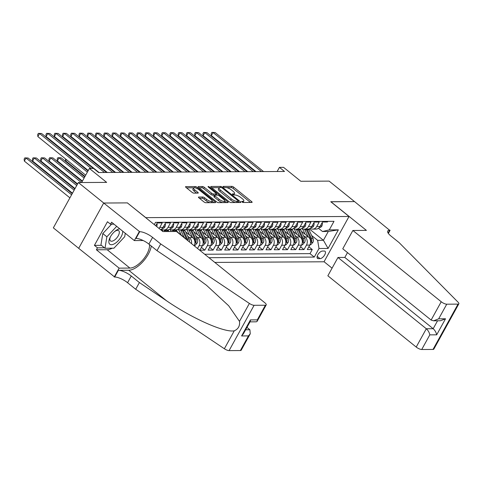 <?xml version="1.0" encoding="UTF-8"?>
<svg xmlns="http://www.w3.org/2000/svg" width="483" height="483" viewBox="0 0 483 483"><rect width="100%" height="100%" fill="white"/><g stroke="black" fill="none" stroke-linecap="round" stroke-linejoin="round"><path stroke-width="0.72" d="M241.971 201.93A1.014 0.32 28.9 0 0 243.233 202.492L251.854 202.437A1.449 0.453 28.9 0 0 252.12 202.335A1.449 0.453 28.9 0 0 251.667 201.628L233.724 187.156A1.449 0.453 28.9 0 0 231.918 186.36L223.297 186.408A1.014 0.32 28.9 0 0 223.11 186.48A1.014 0.32 28.9 0 0 223.43 186.975A1.014 0.32 28.9 0 0 224.698 187.531L225.809 187.525A4.631 1.455 28.9 0 1 231.592 190.085L233.09 191.292A4.631 1.455 28.9 0 1 234.545 193.544A4.631 1.455 28.9 0 1 233.687 193.876L232.571 193.888A1.014 0.32 28.9 0 0 232.383 193.961A1.014 0.32 28.9 0 0 232.697 194.45A1.014 0.32 28.9 0 0 233.965 195.011L235.082 195.005A4.631 1.455 28.9 0 1 240.866 197.565L242.363 198.767A4.631 1.455 28.9 0 1 243.818 201.019A4.631 1.455 28.9 0 1 242.955 201.357L241.838 201.363A1.014 0.32 28.9 0 0 241.651 201.435A1.014 0.32 28.9 0 0 241.971 201.93M198.718 197.034A1.449 0.453 28.9 0 0 198.447 197.142A1.449 0.453 28.9 0 0 198.905 197.843L203.935 201.906A1.449 0.453 28.9 0 0 205.746 202.703L215.315 202.649A1.449 0.453 28.9 0 0 215.587 202.546A1.449 0.453 28.9 0 0 215.128 201.84L197.185 187.368A1.449 0.453 28.9 0 0 195.38 186.565L185.81 186.619A1.449 0.453 28.9 0 0 185.538 186.728A1.449 0.453 28.9 0 0 185.997 187.428L192.077 192.337A1.449 0.453 28.9 0 0 193.882 193.134L197.982 193.109A1.449 0.453 28.9 0 0 198.247 193.007A1.449 0.453 28.9 0 0 197.795 192.3L194.776 189.873A3.87 1.214 28.9 0 1 193.562 187.99A3.87 1.214 28.9 0 1 199.117 189.843L210.926 199.376A3.87 1.214 28.9 0 1 212.146 201.254A3.87 1.214 28.9 0 1 206.591 199.401L204.623 197.813A1.449 0.453 28.9 0 0 202.812 197.01L198.718 197.034L198.501 197.426M127.458 202.963L145.775 217.64L349.034 216.475L330.758 201.725L354.516 201.592L329.128 181.113L300.824 181.276L283.563 167.347L279.434 167.372L284.511 171.465L98.598 172.534L93.521 168.434L89.391 168.458L81.621 182.532M127.494 202.89L103.742 203.029L78.355 182.55L106.652 182.387L89.391 168.458M229.159 201.761A1.449 0.453 28.9 0 0 230.971 202.558L240.54 202.504A1.449 0.453 28.9 0 0 240.806 202.401A1.449 0.453 28.9 0 0 240.353 201.695L222.409 187.223A1.449 0.453 28.9 0 0 220.604 186.42L211.035 186.48A1.449 0.453 28.9 0 0 210.763 186.583A1.449 0.453 28.9 0 0 211.216 187.283L229.159 201.761M227.928 202.576L218.358 202.631A1.449 0.453 28.9 0 1 216.547 201.834L198.604 187.356A1.449 0.453 28.9 0 1 198.151 186.655A1.449 0.453 28.9 0 1 198.422 186.547L202.516 186.529A1.449 0.453 28.9 0 1 204.327 187.326L211.602 193.194A1.449 0.453 28.9 0 0 213.408 193.997L216.124 193.979A1.449 0.453 28.9 0 0 216.396 193.876A1.449 0.453 28.9 0 0 215.937 193.17L208.366 187.06A1.014 0.32 28.9 0 1 208.046 186.565A1.014 0.32 28.9 0 1 209.501 187.054L227.741 201.767A1.449 0.453 28.9 0 1 228.193 202.474A1.449 0.453 28.9 0 1 227.928 202.576M78.699 248.322L53.341 227.861L78.355 182.55M195.995 236.187L197.698 237.558A5.893 4.878 89.7 0 1 199.056 245.732L202.359 245.714L199.89 250.182L204.852 250.152L201.429 247.399M204.261 236.139L205.957 237.509A5.893 4.878 89.7 0 1 207.316 245.684L210.624 245.666L208.155 250.134L213.112 250.109L209.694 247.35M212.52 236.09L214.223 237.461A5.893 4.878 89.7 0 1 215.581 245.636L218.884 245.618L216.42 250.085L221.377 250.061L217.954 247.302M220.785 236.042L222.488 237.413A5.893 4.878 89.7 0 1 223.84 245.587L227.149 245.569L224.68 250.043L229.636 250.013L226.219 247.254M229.051 235.994L230.747 237.364A5.893 4.878 89.7 0 1 232.106 245.539L235.408 245.521L232.945 249.995L237.902 249.965L234.478 247.205M237.31 235.946L239.013 237.316A5.893 4.878 89.7 0 1 240.371 245.497L243.674 245.479L241.204 249.946L246.161 249.916L242.744 247.157M245.575 235.903L247.272 237.274A5.893 4.878 89.7 0 1 248.63 245.449L251.939 245.43L249.47 249.898L254.426 249.868L251.009 247.115M253.835 235.855L255.537 237.225A5.893 4.878 89.7 0 1 256.896 245.4L260.198 245.382L257.729 249.85L262.686 249.826L259.268 247.067M262.1 235.807L263.796 237.177A5.893 4.878 89.7 0 1 265.155 245.352L268.463 245.334L265.994 249.802L270.951 249.777L267.534 247.018M270.359 235.758L272.062 237.129A5.893 4.878 89.7 0 1 273.42 245.304L276.723 245.286L274.253 249.759L279.216 249.729L275.793 246.97M278.625 235.71L280.321 237.081A5.893 4.878 89.7 0 1 281.68 245.255L284.988 245.237L282.519 249.711L287.476 249.681L284.058 246.922M286.884 235.662L288.586 237.032A5.893 4.878 89.7 0 1 289.945 245.213L293.247 245.189L290.784 249.663L295.741 249.633L292.318 246.873M295.149 235.613L296.852 236.99A5.893 4.878 89.7 0 1 298.204 245.165L301.513 245.147L299.043 249.614L304 249.584L306.47 245.116A5.893 4.878 -90.3 0 0 305.111 236.942L303.415 235.571M300.583 246.825L304 249.584M327.824 221.359L327.474 221.981L322.517 222.011L320.054 226.479A5.893 4.878 -90.3 0 1 316.021 229.099L312.718 229.117A5.893 4.878 -90.3 0 0 316.745 226.503L319.215 222.029L314.258 222.059L311.789 226.527A5.893 4.878 -90.3 0 1 307.762 229.147L304.453 229.165A5.893 4.878 89.7 0 1 301.972 228.362M304.453 229.165A5.893 4.878 89.7 0 0 308.486 226.545L310.949 222.077L305.993 222.108L303.523 226.575A5.893 4.878 -90.3 0 1 299.496 229.196L296.194 229.214A5.893 4.878 89.7 0 1 293.706 228.411M296.194 229.214A5.893 4.878 89.7 0 0 300.221 226.593L302.69 222.126L297.733 222.156L295.264 226.624A5.893 4.878 -90.3 0 1 291.237 229.238L287.928 229.262A5.893 4.878 89.7 0 1 285.447 228.459M287.928 229.262A5.893 4.878 89.7 0 0 291.955 226.642L294.425 222.174L289.468 222.198L286.999 226.672A5.893 4.878 -90.3 0 1 282.972 229.286L279.669 229.304A5.893 4.878 89.7 0 1 277.182 228.501M279.669 229.304A5.893 4.878 89.7 0 0 283.696 226.69L286.165 222.222L281.203 222.246L278.739 226.72A5.893 4.878 -90.3 0 1 274.712 229.334L271.404 229.353A5.893 4.878 89.7 0 1 268.922 228.55M271.404 229.353A5.893 4.878 89.7 0 0 275.431 226.738L277.9 222.265L272.943 222.295L270.474 226.762A5.893 4.878 -90.3 0 1 266.447 229.383L263.144 229.401A5.893 4.878 89.7 0 1 260.657 228.598M263.144 229.401A5.893 4.878 89.7 0 0 267.171 226.787L269.635 222.313L264.678 222.343L262.215 226.811A5.893 4.878 -90.3 0 1 258.182 229.431L254.879 229.449A5.893 4.878 89.7 0 1 252.398 228.646M254.879 229.449A5.893 4.878 89.7 0 0 258.906 226.829L261.375 222.361L256.419 222.391L253.949 226.859A5.893 4.878 -90.3 0 1 249.922 229.479L246.614 229.497A5.893 4.878 89.7 0 1 244.132 228.694M246.614 229.497A5.893 4.878 89.7 0 0 250.647 226.877L253.11 222.409L248.153 222.44L245.684 226.907A5.893 4.878 -90.3 0 1 241.657 229.522L238.354 229.546A5.893 4.878 89.7 0 1 235.873 228.743M238.354 229.546A5.893 4.878 89.7 0 0 242.381 226.925L244.851 222.458L239.894 222.482L237.425 226.956A5.893 4.878 -90.3 0 1 233.398 229.57L230.089 229.588A5.893 4.878 89.7 0 1 227.608 228.785M230.089 229.588A5.893 4.878 89.7 0 0 234.116 226.974L236.585 222.506L231.629 222.53L229.159 227.004A5.893 4.878 -90.3 0 1 225.132 229.618L221.83 229.636A5.893 4.878 89.7 0 1 219.342 228.833M221.83 229.636A5.893 4.878 89.7 0 0 225.857 227.022L228.326 222.548L223.369 222.578L220.9 227.052A5.893 4.878 -90.3 0 1 216.873 229.666L213.564 229.685A5.893 4.878 89.7 0 1 211.083 228.882M213.564 229.685A5.893 4.878 89.7 0 0 217.591 227.07L220.061 222.597L215.104 222.627L212.635 227.095A5.893 4.878 -90.3 0 1 208.608 229.715L205.305 229.733A5.893 4.878 89.7 0 1 202.818 228.93M205.305 229.733A5.893 4.878 89.7 0 0 209.332 227.119L211.802 222.645L206.839 222.675L204.375 227.143A5.893 4.878 -90.3 0 1 200.342 229.763L197.04 229.781A5.893 4.878 89.7 0 1 194.558 228.978M197.04 229.781A5.893 4.878 89.7 0 0 201.067 227.161L203.536 222.693L198.579 222.723L196.11 227.191A5.893 4.878 -90.3 0 1 192.083 229.805L188.775 229.83A5.893 4.878 89.7 0 1 186.293 229.027M188.775 229.83A5.893 4.878 89.7 0 0 192.808 227.209L195.271 222.741L190.314 222.766L187.851 227.239A5.893 4.878 -90.3 0 1 183.818 229.854L180.515 229.872A5.893 4.878 89.7 0 1 178.034 229.069M180.515 229.872A5.893 4.878 89.7 0 0 184.542 227.258L187.012 222.79L182.055 222.814L179.585 227.288A5.893 4.878 -90.3 0 1 175.558 229.902L172.25 229.92A5.893 4.878 89.7 0 1 169.768 229.117M172.25 229.92A5.893 4.878 89.7 0 0 176.283 227.306L178.746 222.832L173.789 222.862L171.32 227.336A5.893 4.878 -90.3 0 1 167.293 229.95L163.991 229.968A5.893 4.878 89.7 0 1 161.503 229.165M163.991 229.968A5.893 4.878 89.7 0 0 168.018 227.354L170.487 222.88L165.53 222.911L163.061 227.378A5.893 4.878 -90.3 0 1 160.579 229.685M159.028 228.429A5.893 4.878 89.7 0 0 159.752 227.402L162.222 222.929L157.265 222.959L155.719 225.76M185.563 238.825A5.893 4.878 -90.3 0 0 184.476 237.63L177.43 231.949M194.118 245.726A5.893 4.878 -90.3 0 0 192.741 237.582L185.695 231.9M191.522 243.631A5.893 4.878 89.7 0 0 189.433 237.606L187.736 236.229M202.359 245.714A5.893 4.878 -90.3 0 0 201 237.539L193.961 231.852M210.624 245.666A5.893 4.878 -90.3 0 0 209.266 237.491L202.22 231.81M218.884 245.618A5.893 4.878 -90.3 0 0 217.525 237.443L210.485 231.762M227.149 245.569A5.893 4.878 -90.3 0 0 225.79 237.394L218.745 231.713M235.408 245.521A5.893 4.878 -90.3 0 0 234.056 237.346L227.01 231.665M243.674 245.479A5.893 4.878 -90.3 0 0 242.315 237.298L235.269 231.617M251.939 245.43A5.893 4.878 -90.3 0 0 250.58 237.256L243.535 231.568M260.198 245.382A5.893 4.878 -90.3 0 0 258.84 237.207L251.794 231.526M268.463 245.334A5.893 4.878 -90.3 0 0 267.105 237.159L260.059 231.478M276.723 245.286A5.893 4.878 -90.3 0 0 275.364 237.111L268.325 231.429M284.988 245.237A5.893 4.878 -90.3 0 0 283.63 237.062L276.584 231.381M293.247 245.189A5.893 4.878 -90.3 0 0 291.889 237.014L284.849 231.333M301.513 245.147A5.893 4.878 -90.3 0 0 300.154 236.966L293.109 231.285M324.268 251.045L322.451 251.051A4.57 2.125 128.9 0 0 318.212 254.179A4.57 2.125 128.9 0 0 317.488 258.405A4.57 2.125 128.9 0 0 318.261 258.647L320.078 258.634A4.57 2.125 128.9 0 0 324.316 255.507A4.57 2.125 128.9 0 0 325.041 251.287A4.57 2.125 128.9 0 0 324.268 251.045M214.802 262.414L324.021 261.786L349.034 216.475M208.94 257.687L314.264 257.083L318.997 248.51L317.639 240.335L311.674 235.523M154.282 224.601L155.532 222.343L334.007 221.323L329.273 229.896L338.36 229.842L328.084 248.455L318.997 248.51M204.677 254.245L310.001 253.641L312.266 249.536L307.309 249.566L309.772 245.098A5.893 4.878 -90.3 0 0 308.42 236.924L301.374 231.236M310.237 228.314A5.893 4.878 -90.3 0 0 312.718 229.117M298.204 245.165L295.741 249.633M289.945 245.213L287.476 249.681M281.68 245.255L279.216 249.729M273.42 245.304L270.951 249.777M265.155 245.352L262.686 249.826M256.896 245.4L254.426 249.868M248.63 245.449L246.161 249.916M240.371 245.497L237.902 249.965M232.106 245.539L229.636 250.013M223.84 245.587L221.377 250.061M215.581 245.636L213.112 250.109M207.316 245.684L204.852 250.152M199.056 245.732L197.535 248.485M317.639 240.335L323.423 240.299L328.289 231.484L322.505 231.514L329.273 229.896M309.241 228.857L323.423 240.299L328.084 248.455M318.49 228.272L322.505 231.514M279.434 167.372L277.145 171.507M308.842 246.783L312.266 249.536M310.001 253.641L314.264 257.083M328.289 231.484L338.36 229.842M242.943 202.443A4.631 1.455 28.9 0 0 243.142 202.244L243.818 201.019M233.669 194.963A4.631 1.455 28.9 0 0 233.869 194.77L234.545 193.544M250.484 202.449L233.048 188.382A1.449 0.453 28.9 0 0 231.242 187.585L226.587 187.609M219.373 187.652L211.723 187.694M239.17 202.51L238.204 201.737M238.252 201.387A1.014 0.32 28.9 0 0 238.439 201.308A1.014 0.32 28.9 0 0 238.119 200.819L222.373 188.11A1.014 0.32 28.9 0 0 221.105 187.555L219.928 187.561A4.631 1.455 28.9 0 0 219.071 187.899A4.631 1.455 28.9 0 0 220.526 190.151L231.291 198.833A4.631 1.455 28.9 0 0 237.075 201.393L238.252 201.387L237.624 202.522M219.071 187.899L218.394 189.119A4.631 1.455 28.9 0 0 219.85 191.371L220.526 190.151M235.626 202.534A4.631 1.455 28.9 0 1 230.614 200.059L219.85 191.371M199.111 187.766L201.84 187.748L202.516 186.529M222.808 202.606A3.87 1.214 28.9 0 1 218.473 200.511L219.149 199.286A3.87 1.214 28.9 0 0 224.71 201.145A3.87 1.214 28.9 0 0 223.49 199.262L219.33 195.905A1.449 0.453 28.9 0 0 217.519 195.108L214.802 195.12A1.449 0.453 28.9 0 0 214.537 195.229L212.731 195.223A1.449 0.453 28.9 0 1 210.926 194.42L203.651 188.551A1.449 0.453 28.9 0 0 201.84 187.748M215.708 195.114A1.449 0.453 28.9 0 0 215.72 195.102L216.396 193.876M216.203 194.226L217.29 195.108M224.728 201.109L226.557 202.582M223.701 202.6A3.87 1.214 28.9 0 0 224.034 202.371L224.71 201.145M218.473 200.511L214.313 197.155A1.449 0.453 28.9 0 1 213.86 196.448L214.537 195.229A1.449 0.453 28.9 0 0 214.989 195.929L219.149 199.286M210.033 202.679A3.87 1.214 28.9 0 1 205.915 200.626L203.947 199.038A1.449 0.453 28.9 0 0 202.136 198.235L199.407 198.253M211.252 202.673A3.87 1.214 28.9 0 0 211.469 202.48L212.146 201.254M193.562 187.99L192.886 189.215A3.87 1.214 28.9 0 0 194.1 191.093L194.776 189.873M196.611 193.122L194.1 191.093M193.78 187.796L186.498 187.839M213.945 202.655L212.164 201.218M309.935 244.79L310.72 244.784L312.893 242.327A3.906 3.23 -90.3 0 0 312.978 238.294L308.993 229.823A11.272 9.334 -90.3 0 0 308.595 229.057M308.051 236.628L304.864 229.848A11.272 9.334 -90.3 0 0 304.513 229.165M305.111 234.255L303.481 230.796A9.358 7.746 -90.3 0 0 301.893 228.417M306.083 229.153A11.272 9.334 89.7 0 1 306.433 229.842L310.418 238.312A3.906 3.23 89.7 0 1 310.714 241.325L310.98 242.146L311.71 241.319A3.906 3.23 -90.3 0 0 311.408 238.306L307.423 229.836A11.272 9.334 -90.3 0 0 307.073 229.147M197.668 158.116L197.728 158.768M198.561 158.829L198.326 159.251M321.708 223.478L322.481 223.472L321.956 225.917A3.906 3.23 89.7 0 1 319.323 227.59L319.257 227.59M261.484 171.598L213.069 132.547L215.134 132.535L263.549 171.586M256.038 171.628L211.379 135.608L213.069 132.547L211.862 132.396L215.134 132.535M211.379 135.608L211.186 133.622L211.862 132.396M322.481 223.472L321.95 223.043M119.772 228.827A9.575 4.45 128.9 0 0 115.147 231.115A9.575 4.45 128.9 0 0 110.13 237.334A9.575 4.45 128.9 0 0 109.297 243.674A9.575 4.45 128.9 0 0 117.327 241.627A9.575 4.45 128.9 0 0 122.7 231.188M110.468 236.706A6.557 3.049 128.9 0 0 110.142 240.528A6.557 3.049 128.9 0 0 110.468 240.896A6.557 3.049 128.9 0 0 116.614 238.113A6.557 3.049 128.9 0 0 119.029 231.067A6.557 3.049 128.9 0 0 118.703 230.693A6.557 3.049 128.9 0 0 114.604 231.58M125.266 233.259L124.705 236.712L113.928 248.19L105.004 248.244L100.941 244.966L102.801 233.537L111.591 224.184M105.004 248.244L106.864 236.815L116.699 226.346M102.801 233.537L106.864 236.815M347.494 252.603L344.826 257.445L337.967 257.481L327.86 275.793L416.207 347.06L426.314 328.754L433.173 328.712L437.556 320.778M337.967 257.481L426.314 328.754C428.18 330.469 429.345 332.509 429.81 334.87L421.731 349.505L433.01 349.438L458.029 304.127A4.419 1.389 28.9 0 0 458.85 303.807A4.419 1.389 28.9 0 0 458.113 302.243L399.091 242.587L390.964 236.036A10.312 3.236 -151.1 0 1 387.722 231.019A10.312 3.236 -151.1 0 1 389.642 230.264L354.552 201.592L330.843 201.797M330.879 201.725L366.422 230.397L352.874 230.476L441.22 301.748A4.419 1.389 28.9 0 0 446.751 304.193L458.029 304.127M390.095 230.264L388.362 233.41M324.063 261.72L332.062 268.174M352.874 230.476L342.767 248.787L431.114 320.06L441.22 301.748M458.85 303.807L433.837 349.118A4.419 1.389 -151.1 0 1 433.01 349.438M421.731 349.505A4.419 1.389 -151.1 0 1 416.207 347.06M344.826 257.445L433.173 328.712C435.038 330.426 436.203 332.467 436.668 334.834L429.81 334.87M446.751 304.193L438.667 318.828L433.595 320.803L431.114 320.06M438.667 318.828L445.525 318.786L440.454 320.76L433.595 320.803M176.464 231.49L264.817 302.756A4.419 1.389 28.9 0 1 266.205 304.912A4.419 1.389 28.9 0 1 265.384 305.232L254.106 305.292L229.087 350.61A4.419 1.389 -151.1 0 1 224.366 348.756L135.699 289.269L127.572 282.712A10.312 3.236 28.9 0 0 114.682 277.013L78.687 248.34L103.7 203.029L127.373 202.89L162.916 231.562L176.464 231.49M135.699 289.269L139.4 282.561L166.587 300.8C192.391 318.563 224.347 332.745 234.255 330.837C238.3 329.026 240.045 325.862 239.49 321.358L228.682 305.775L206.458 285.254L184.198 268.898L157.011 250.659L148.885 244.102A10.312 3.236 28.9 0 0 135.995 238.403L139.696 231.695L103.7 203.029M157.011 250.659L160.712 243.951L152.592 237.401A10.312 3.236 28.9 0 0 139.696 231.695M166.587 300.8L128.713 270.251L118.383 270.305A10.312 3.236 28.9 0 1 131.273 276.01L139.4 282.561M240.365 350.543L248.449 335.908L250.26 333.789L241.192 350.223A4.419 1.389 -151.1 0 1 240.365 350.543L229.087 350.61M239.49 321.358L249.379 303.439L160.712 243.951M112.207 248.202A16.579 7.704 -51.1 0 1 107.166 249.723L96.383 249.783L97.463 247.827L104.437 247.785M114 224.166L110.51 224.19L107.468 221.733L94.414 245.37L97.463 247.827M110.51 224.19L111.591 222.228L134.34 240.582L139.243 231.701M114.23 277.013L119.126 268.137L129.909 268.077A16.579 7.704 128.9 0 0 143.161 259.564A16.579 7.704 128.9 0 0 149.476 244.579M96.383 249.783L119.126 268.137M246.964 327.389L249.904 329.762L250.26 333.789M128.713 270.251A19.193 8.917 128.9 0 0 142.545 262.1A19.193 8.917 128.9 0 0 151.276 246.034M143.179 240.528L134.34 240.582M249.379 303.439A4.419 1.389 28.9 0 0 254.106 305.292M119.663 242.086A16.579 7.704 -51.1 0 1 118.359 243.468M94.414 245.37L101.394 245.328M248.449 335.908L241.591 335.951L243.402 333.831L250.279 321.382L250.448 319.903L257.306 319.867L257.131 321.34L256.334 321.817L250.019 321.853M301.67 244.839L302.455 244.833L304.634 242.375A3.906 3.23 -90.3 0 0 304.719 238.342L300.728 229.872A11.272 9.334 -90.3 0 0 300.329 229.099M299.792 236.676L296.598 229.896A11.272 9.334 -90.3 0 0 296.248 229.214M296.852 234.303L295.222 230.844A9.358 7.746 -90.3 0 0 293.628 228.465M297.818 229.202A11.272 9.334 89.7 0 1 298.168 229.89L302.159 238.361A3.906 3.23 89.7 0 1 302.455 241.373L302.714 242.194L303.445 241.367A3.906 3.23 -90.3 0 0 303.149 238.354L299.158 229.884A11.272 9.334 -90.3 0 0 298.808 229.196M189.402 158.164L189.469 158.816M190.296 158.877L190.067 159.299M293.41 244.881L294.195 244.881L296.369 242.424A3.906 3.23 -90.3 0 0 296.453 238.391L292.469 229.92A11.272 9.334 -90.3 0 0 292.07 229.147M291.527 236.724L288.333 229.944A11.272 9.334 -90.3 0 0 287.989 229.256M288.586 234.352L286.956 230.886A9.358 7.746 -90.3 0 0 285.362 228.513M289.559 229.25A11.272 9.334 89.7 0 1 289.909 229.938L293.893 238.403A3.906 3.23 89.7 0 1 294.189 241.422L294.455 242.243L295.185 241.415A3.906 3.23 -90.3 0 0 294.884 238.397L290.899 229.932A11.272 9.334 -90.3 0 0 290.549 229.244M181.143 158.207L181.203 158.865M182.037 158.925L181.801 159.348M285.145 244.929L285.93 244.929L288.11 242.472A3.906 3.23 -90.3 0 0 288.194 238.439L284.203 229.968A11.272 9.334 -90.3 0 0 283.805 229.196M283.267 236.773L280.074 229.993A11.272 9.334 -90.3 0 0 279.723 229.304M280.327 234.4L278.697 230.934A9.358 7.746 -90.3 0 0 277.103 228.562M281.293 229.298A11.272 9.334 89.7 0 1 281.643 229.98L285.634 238.451A3.906 3.23 89.7 0 1 285.93 241.47L286.19 242.291L286.92 241.464A3.906 3.23 -90.3 0 0 286.624 238.445L282.633 229.974A11.272 9.334 -90.3 0 0 282.283 229.292M172.878 158.255L172.944 158.907M173.771 158.973L173.542 159.396M276.88 244.978L277.665 244.972L279.844 242.52A3.906 3.23 -90.3 0 0 279.929 238.487L275.944 230.017A11.272 9.334 -90.3 0 0 275.545 229.244M275.002 236.815L271.808 230.041A11.272 9.334 -90.3 0 0 271.458 229.353M272.062 234.448L270.432 230.983A9.358 7.746 -90.3 0 0 268.838 228.61M273.028 229.347A11.272 9.334 89.7 0 1 273.378 230.029L277.369 238.499A3.906 3.23 89.7 0 1 277.665 241.512L277.93 242.339L278.655 241.506A3.906 3.23 -90.3 0 0 278.359 238.493L274.374 230.023A11.272 9.334 -90.3 0 0 274.024 229.34M164.618 158.303L164.679 158.955M165.512 159.022L165.277 159.438M313.443 223.526L314.222 223.52L313.69 225.966A3.906 3.23 89.7 0 1 311.058 227.638L310.992 227.638M253.219 171.646L204.81 132.59L206.875 132.583L255.284 171.634M247.773 171.676L203.12 135.657L204.81 132.59L203.603 132.445L206.875 132.583M203.12 135.657L202.926 133.664L203.603 132.445M314.222 223.52L313.684 223.092M305.184 223.575L305.956 223.569L305.431 226.014A3.906 3.23 89.7 0 1 302.793 227.686L302.732 227.686M244.959 171.694L196.545 132.638L198.61 132.626L247.024 171.682M239.508 171.725L194.854 135.699L196.545 132.638L195.337 132.487L198.61 132.626M194.854 135.699L194.661 133.713L195.337 132.487M305.956 223.569L305.425 223.14M296.918 223.623L297.691 223.617L297.166 226.062A3.906 3.23 89.7 0 1 294.533 227.734L294.467 227.734M236.694 171.743L188.285 132.686L190.35 132.674L238.759 171.731M231.248 171.773L186.595 135.747L188.285 132.686L187.078 132.535L190.35 132.674M186.595 135.747L186.402 133.761L187.078 132.535M297.691 223.617L297.16 223.188M288.659 223.671L289.432 223.665L288.906 226.11A3.906 3.23 89.7 0 1 286.268 227.783L286.202 227.783M228.429 171.785L180.02 132.734L182.085 132.722L230.5 171.773M222.983 171.821L178.33 135.795L180.02 132.734L178.813 132.583L182.085 132.722M178.33 135.795L178.136 133.809L178.813 132.583M289.432 223.665L288.9 223.231M268.62 245.026L269.405 245.02L271.585 242.569A3.906 3.23 -90.3 0 0 271.669 238.536L267.679 230.065A11.272 9.334 -90.3 0 0 267.28 229.292M266.737 236.863L263.549 230.089A11.272 9.334 -90.3 0 0 263.199 229.401M263.803 234.49L262.172 231.031A9.358 7.746 -90.3 0 0 260.579 228.658M264.769 229.395A11.272 9.334 89.7 0 1 265.119 230.077L269.103 238.548A3.906 3.23 89.7 0 1 269.405 241.56L269.665 242.381L270.395 241.554A3.906 3.23 -90.3 0 0 270.1 238.542L266.109 230.071A11.272 9.334 -90.3 0 0 265.759 229.389M156.414 159.004L156.353 158.346M157.247 159.064L157.017 159.487M280.394 223.714L281.166 223.714L280.641 226.153A3.906 3.23 89.7 0 1 278.009 227.831L277.942 227.831M220.17 171.833L171.761 132.783L173.826 132.771L222.234 171.821M214.724 171.863L170.07 135.844L171.761 132.783L170.553 132.632L173.826 132.771M170.07 135.844L169.877 133.857L170.553 132.632M281.166 223.714L280.635 223.279M260.355 245.074L261.14 245.068L263.32 242.617A3.906 3.23 -90.3 0 0 263.404 238.578L259.419 230.107A11.272 9.334 -90.3 0 0 259.021 229.34M258.477 236.911L255.284 230.131A11.272 9.334 -90.3 0 0 254.933 229.449M255.537 234.539L253.907 231.079A9.358 7.746 -90.3 0 0 252.313 228.701M256.503 229.437A11.272 9.334 89.7 0 1 256.853 230.125L260.844 238.596A3.906 3.23 89.7 0 1 261.14 241.609L261.406 242.43L262.13 241.603A3.906 3.23 -90.3 0 0 261.834 238.59L257.85 230.119A11.272 9.334 -90.3 0 0 257.499 229.431M148.088 158.4L148.154 159.052M148.987 159.112L148.752 159.535M272.134 223.762L272.907 223.756L272.382 226.201A3.906 3.23 89.7 0 1 269.743 227.873L269.677 227.873M211.904 171.882L163.496 132.831L165.56 132.819L213.969 171.87M206.458 171.912L161.805 135.892L163.496 132.831L162.288 132.68L165.56 132.819M161.805 135.892L161.612 133.906L162.288 132.68M272.907 223.756L272.37 223.327M252.096 245.123L252.881 245.116L255.06 242.659A3.906 3.23 -90.3 0 0 255.145 238.626L251.154 230.156A11.272 9.334 -90.3 0 0 250.755 229.383M250.212 236.96L247.024 230.18A11.272 9.334 -90.3 0 0 246.674 229.497M247.278 234.587L245.642 231.128A9.358 7.746 -90.3 0 0 244.054 228.749M248.244 229.485A11.272 9.334 89.7 0 1 248.594 230.174L252.579 238.644A3.906 3.23 89.7 0 1 252.881 241.657L253.14 242.478L253.871 241.651A3.906 3.23 -90.3 0 0 253.575 238.638L249.584 230.168A11.272 9.334 -90.3 0 0 249.234 229.479M139.828 158.448L139.889 159.1M140.722 159.161L140.493 159.583M263.869 223.81L264.642 223.804L264.116 226.249A3.906 3.23 89.7 0 1 261.484 227.922L261.418 227.922M203.645 171.93L155.23 132.879L157.301 132.867L205.71 171.918M198.199 171.96L153.54 135.94L155.23 132.879L154.023 132.728L157.301 132.867M153.54 135.94L153.346 133.954L154.023 132.728M264.642 223.804L264.11 223.375M243.83 245.165L244.615 245.165L246.795 242.708A3.906 3.23 -90.3 0 0 246.879 238.674L242.889 230.204A11.272 9.334 -90.3 0 0 242.49 229.431M241.953 237.008L238.759 230.228A11.272 9.334 -90.3 0 0 238.409 229.546M239.013 234.635L237.382 231.17A9.358 7.746 -90.3 0 0 235.789 228.797M239.979 229.534A11.272 9.334 89.7 0 1 240.329 230.222L244.32 238.687A3.906 3.23 89.7 0 1 244.615 241.705L244.875 242.526L245.606 241.699A3.906 3.23 -90.3 0 0 245.31 238.687L241.319 230.216A11.272 9.334 -90.3 0 0 240.969 229.528M131.563 158.49L131.63 159.149M132.463 159.209L132.227 159.631M255.61 223.858L256.382 223.852L255.851 226.298A3.906 3.23 89.7 0 1 253.219 227.97L253.152 227.97M195.38 171.978L146.971 132.922L149.036 132.91L197.444 171.966M189.934 172.008L145.28 135.983L146.971 132.922L145.763 132.777L149.036 132.91M145.28 135.983L145.087 133.996L145.763 132.777M256.382 223.852L255.845 223.424M235.571 245.213L236.356 245.213L238.53 242.756A3.906 3.23 -90.3 0 0 238.614 238.723L234.629 230.252A11.272 9.334 -90.3 0 0 234.231 229.479M233.687 237.056L230.5 230.276A11.272 9.334 -90.3 0 0 230.149 229.588M230.747 234.684L229.117 231.218A9.358 7.746 -90.3 0 0 227.529 228.845M231.719 229.582A11.272 9.334 89.7 0 1 232.069 230.264L236.054 238.735A3.906 3.23 89.7 0 1 236.35 241.754L236.616 242.575L237.346 241.748A3.906 3.23 -90.3 0 0 237.044 238.729L233.06 230.258A11.272 9.334 -90.3 0 0 232.709 229.576M123.304 158.539L123.364 159.197M124.197 159.257L123.962 159.68M247.344 223.907L248.117 223.901L247.592 226.346A3.906 3.23 89.7 0 1 244.959 228.018L244.893 228.018M187.12 172.026L138.706 132.97L140.77 132.958L189.185 172.014M181.668 172.057L137.015 136.031L138.706 132.97L137.498 132.819L140.77 132.958M137.015 136.031L136.822 134.045L137.498 132.819M248.117 223.901L247.586 223.472M227.306 245.261L228.091 245.255L230.27 242.804A3.906 3.23 -90.3 0 0 230.355 238.771L226.364 230.3A11.272 9.334 -90.3 0 0 225.966 229.528M225.428 237.099L222.234 230.325A11.272 9.334 -90.3 0 0 221.884 229.636M222.488 234.732L220.858 231.266A9.358 7.746 -90.3 0 0 219.264 228.894M223.454 229.63A11.272 9.334 89.7 0 1 223.804 230.313L227.795 238.783A3.906 3.23 89.7 0 1 228.091 241.796L228.35 242.623L229.081 241.796A3.906 3.23 -90.3 0 0 228.785 238.777L224.794 230.306A11.272 9.334 -90.3 0 0 224.444 229.624M115.039 158.587L115.105 159.239M115.932 159.305L115.703 159.722M239.079 223.955L239.858 223.949L239.326 226.394A3.906 3.23 89.7 0 1 236.694 228.067L236.628 228.067M178.855 172.069L130.446 133.018L132.511 133.006L180.92 172.063M173.409 172.105L128.756 136.079L130.446 133.018L129.239 132.867L132.511 133.006M128.756 136.079L128.563 134.093L129.239 132.867M239.858 223.949L239.32 223.52M219.047 245.31L219.831 245.304L222.005 242.852A3.906 3.23 -90.3 0 0 222.089 238.819L218.105 230.349A11.272 9.334 -90.3 0 0 217.706 229.576M217.163 237.147L213.969 230.373A11.272 9.334 -90.3 0 0 213.619 229.685M214.223 234.78L212.592 231.315A9.358 7.746 -90.3 0 0 210.999 228.942M215.195 229.679A11.272 9.334 89.7 0 1 215.539 230.361L219.53 238.831A3.906 3.23 89.7 0 1 219.825 241.844L220.091 242.671L220.822 241.838A3.906 3.23 -90.3 0 0 220.52 238.825L216.535 230.355A11.272 9.334 -90.3 0 0 216.185 229.673M106.779 158.635L106.84 159.287M107.673 159.348L107.437 159.77M230.82 223.997L231.592 223.997L231.067 226.442A3.906 3.23 89.7 0 1 228.429 228.115L228.368 228.115M170.596 172.117L122.181 133.067L124.246 133.054L172.66 172.105M165.144 172.147L120.49 136.128L122.181 133.067L120.973 132.916L124.246 133.054M120.49 136.128L120.297 134.141L120.973 132.916M231.592 223.997L231.061 223.563M210.781 245.358L211.566 245.352L213.746 242.901A3.906 3.23 -90.3 0 0 213.83 238.862L209.839 230.391A11.272 9.334 -90.3 0 0 209.441 229.624M208.904 237.195L205.71 230.415A11.272 9.334 -90.3 0 0 205.36 229.733M205.963 234.823L204.333 231.363A9.358 7.746 -90.3 0 0 202.739 228.984M206.929 229.721A11.272 9.334 89.7 0 1 207.279 230.409L211.27 238.88A3.906 3.23 89.7 0 1 211.566 241.892L211.826 242.714L212.556 241.886A3.906 3.23 -90.3 0 0 212.26 238.874L208.27 230.403A11.272 9.334 -90.3 0 0 207.919 229.715M98.58 159.336L98.514 158.678M99.407 159.396L99.178 159.819M222.554 224.046L223.327 224.04L222.802 226.485A3.906 3.23 89.7 0 1 220.17 228.157L220.103 228.157M162.33 172.165L113.922 133.115L115.986 133.103L164.395 172.153M156.884 172.196L112.231 136.176L113.922 133.115L112.714 132.964L115.986 133.103M112.231 136.176L112.038 134.189L112.714 132.964M223.327 224.04L222.796 223.611M202.516 245.406L203.301 245.4L205.48 242.943A3.906 3.23 -90.3 0 0 205.565 238.91L201.58 230.439A11.272 9.334 -90.3 0 0 201.182 229.666M200.638 237.244L197.444 230.463A11.272 9.334 -90.3 0 0 197.094 229.781M197.698 234.871L196.068 231.411A9.358 7.746 -90.3 0 0 194.474 229.033M198.664 229.769A11.272 9.334 89.7 0 1 199.014 230.457L203.005 238.928A3.906 3.23 89.7 0 1 203.301 241.941L203.566 242.762L204.291 241.935A3.906 3.23 -90.3 0 0 203.995 238.922L200.01 230.451A11.272 9.334 -90.3 0 0 199.66 229.763M90.249 158.732L90.315 159.384M91.148 159.444L90.913 159.867M214.295 224.094L215.068 224.088L214.543 226.533A3.906 3.23 89.7 0 1 211.904 228.205L211.838 228.205M154.065 172.214L105.656 133.163L107.721 133.151L156.136 172.202M148.619 172.244L103.966 136.224L105.656 133.163L104.449 133.012L107.721 133.151M103.966 136.224L103.773 134.238L104.449 133.012M215.068 224.088L214.537 223.659M194.257 245.455L195.041 245.449L197.221 242.991A3.906 3.23 -90.3 0 0 197.306 238.958L193.315 230.488A11.272 9.334 -90.3 0 0 192.916 229.715M192.373 237.292L189.185 230.512A11.272 9.334 -90.3 0 0 188.835 229.83M189.439 234.919L187.809 231.454A9.358 7.746 -90.3 0 0 186.215 229.081M190.405 229.817A11.272 9.334 89.7 0 1 190.755 230.506L194.74 238.976A3.906 3.23 89.7 0 1 195.041 241.989L195.301 242.81L196.032 241.983A3.906 3.23 -90.3 0 0 195.736 238.97L191.745 230.5A11.272 9.334 -90.3 0 0 191.395 229.811M81.989 158.774L82.05 159.432M82.883 159.493L82.653 159.915M206.03 224.142L206.802 224.136L206.277 226.581A3.906 3.23 89.7 0 1 203.645 228.254L203.578 228.254M145.806 172.262L97.391 133.205L99.462 133.193L147.87 172.25M140.36 172.292L95.706 136.272L97.391 133.205L96.183 133.06L99.462 133.193M95.706 136.272L95.513 134.28L96.183 133.06M206.802 224.136L206.271 223.707M189.366 241.892A3.906 3.23 -90.3 0 0 189.04 239.007L185.055 230.536A11.272 9.334 -90.3 0 0 184.657 229.763M184.114 237.34L180.92 230.56A11.272 9.334 -90.3 0 0 180.57 229.872M181.173 234.967L179.543 231.502A9.358 7.746 -90.3 0 0 177.949 229.129M187.887 240.703A3.906 3.23 -90.3 0 0 187.47 239.013L183.48 230.548A11.272 9.334 -90.3 0 0 183.129 229.86M182.139 229.866A11.272 9.334 89.7 0 1 182.489 230.548L186.48 239.019A3.906 3.23 89.7 0 1 186.758 239.791M73.724 158.822L73.79 159.481M74.623 159.541L74.388 159.964M197.77 224.19L198.543 224.184L198.018 226.63A3.906 3.23 89.7 0 1 195.38 228.302L195.313 228.302M137.54 172.31L89.132 133.254L91.196 133.242L139.605 172.298M132.094 172.34L87.441 136.315L89.132 133.254L87.924 133.103L91.196 133.242M87.441 136.315L87.248 134.328L87.924 133.103M198.543 224.184L198.006 223.756M177.678 232.462L176.79 230.584A11.272 9.334 -90.3 0 0 176.392 229.811M173.083 231.508L172.66 230.608A11.272 9.334 -90.3 0 0 172.31 229.92M171.266 231.52A9.358 7.746 -90.3 0 0 169.69 229.177M66.358 159.589L65.658 160.857L84.978 176.446M175.643 231.49L175.22 230.59A11.272 9.334 -90.3 0 0 174.87 229.908M173.88 229.914A11.272 9.334 89.7 0 1 174.23 230.596L174.653 231.496M65.465 158.871L65.658 160.857M189.505 224.239L190.278 224.233L189.753 226.678A3.906 3.23 89.7 0 1 187.12 228.35L187.054 228.35M129.281 172.359L80.866 133.302L82.937 133.29L131.346 172.346M123.835 172.389L79.176 136.363L80.866 133.302L79.659 133.151L82.937 133.29M79.176 136.363L78.983 134.377L79.659 133.151M190.278 224.233L189.747 223.804M168.953 231.532L168.525 230.632A11.272 9.334 -90.3 0 0 168.126 229.86M164.818 231.556L164.395 230.657A11.272 9.334 -90.3 0 0 164.045 229.968M163 231.562A9.358 7.746 -90.3 0 0 161.425 229.226M84.748 176.869L61.148 157.832L59.083 157.844L57.392 160.905L82.418 181.089M167.384 231.538L166.955 230.639A11.272 9.334 -90.3 0 0 166.605 229.956M165.615 229.962A11.272 9.334 89.7 0 1 165.965 230.645L166.387 231.544M57.392 160.905L57.199 158.919L57.875 157.693L59.083 157.844L84.108 178.028M57.875 157.693L61.148 157.832M181.246 224.281L182.019 224.281L181.487 226.726A3.906 3.23 89.7 0 1 178.855 228.399L178.788 228.399M121.016 172.401L72.607 133.35L74.672 133.338L123.08 172.389M115.57 172.437L70.916 136.411L72.607 133.35L71.399 133.199L74.672 133.338M70.916 136.411L70.723 134.425L71.399 133.199M182.019 224.281L181.481 223.846M82.182 181.511L52.889 157.881L50.824 157.893L49.133 160.954L77.6 183.914M49.133 160.954L48.94 158.967L49.616 157.742L50.824 157.893L81.367 182.532M49.616 157.742L52.889 157.881M172.98 224.329L173.753 224.329L173.228 226.769A3.906 3.23 89.7 0 1 170.596 228.441L170.529 228.447M112.756 172.449L64.342 133.399L66.406 133.386L114.821 172.437M107.304 172.479L62.651 136.46L64.342 133.399L63.134 133.248L66.406 133.386M62.651 136.46L62.458 134.473L63.134 133.248M173.753 224.329L173.222 223.895M77.365 184.337L44.623 157.929L42.558 157.941L40.868 161.002L75.034 188.563M40.868 161.002L40.675 159.016L41.351 157.79L42.558 157.941L76.725 185.502M41.351 157.79L44.623 157.929M164.715 224.378L165.494 224.372L164.963 226.817A3.906 3.23 89.7 0 1 162.33 228.489L162.264 228.489M104.491 172.497L56.082 133.447L58.147 133.435L106.556 172.485M99.045 172.528L54.392 136.508L56.082 133.447L54.875 133.296L58.147 133.435M54.392 136.508L54.199 134.522L54.875 133.296M165.494 224.372L164.957 223.943M74.799 188.986L36.364 157.977L34.299 157.983L32.609 161.05L72.468 193.206M32.609 161.05L32.415 159.058L33.092 157.838L34.299 157.983L74.159 190.145M33.092 157.838L36.364 157.977M156.758 226.599L157.229 224.42L156.456 224.426M91.154 168.446L47.817 133.489L49.882 133.477L93.219 168.434M88.244 170.529L46.127 136.556L47.817 133.489L46.61 133.344L49.882 133.477M46.127 136.556L45.933 134.564L46.61 133.344M157.229 224.42L156.697 223.991M72.239 193.629L28.099 158.019L26.034 158.032L24.343 161.093L69.908 197.849M24.343 161.093L24.15 159.106L24.826 157.881L26.034 158.032L71.599 194.788M24.826 157.881L28.099 158.019M87.375 172.111L39.558 133.537L41.623 133.525L88.015 170.952M85.684 175.172L37.867 136.598L39.558 133.537L38.35 133.386L41.623 133.525M37.867 136.598L37.674 134.612L38.35 133.386M184.083 237.636L184.476 237.63M189.433 237.606L192.741 237.582M197.698 237.558L201 237.539M205.957 237.509L209.266 237.491M214.223 237.461L217.525 237.443M222.488 237.413L225.79 237.394M230.747 237.364L234.056 237.346M239.013 237.316L242.315 237.298M247.272 237.274L250.58 237.256M255.537 237.225L258.84 237.207M263.796 237.177L267.105 237.159M272.062 237.129L275.364 237.111M280.321 237.081L283.63 237.062M288.586 237.032L291.889 237.014M296.852 236.99L300.154 236.966M305.111 236.942L308.42 236.924M316.745 226.503L320.054 226.479M159.752 227.402L163.061 227.378M168.018 227.354L171.32 227.336M176.283 227.306L179.585 227.288M184.542 227.258L187.851 227.239M192.808 227.209L196.11 227.191M201.067 227.161L204.375 227.143M209.332 227.119L212.635 227.095M217.591 227.07L220.9 227.052M225.857 227.022L229.159 227.004M234.116 226.974L237.425 226.956M242.381 226.925L245.684 226.907M250.647 226.877L253.949 226.859M258.906 226.829L262.215 226.811M267.171 226.787L270.474 226.762M275.431 226.738L278.739 226.72M283.696 226.69L286.999 226.672M291.955 226.642L295.264 226.624M300.221 226.593L303.523 226.575M308.486 226.545L311.789 226.527M306.47 245.116L309.772 245.098M317.192 256.304L320.078 258.634M317.09 257.699L318.261 258.647M242.466 202.25L242.955 201.357M233.192 194.77L233.687 193.876M231.242 187.585L231.918 186.36M233.048 188.382L233.724 187.156M251.22 202.443L251.667 201.628M210.817 186.867L211.035 186.48M219.976 187.561L220.604 186.42M222.041 187.887L222.409 187.223M239.906 202.51L240.353 201.695M230.614 200.059L231.291 198.833M236.447 202.528L237.075 201.393M198.205 186.939L198.422 186.547M203.651 188.551L204.327 187.326M210.926 194.42L211.602 193.194M212.731 195.223L213.408 193.997M215.496 195.12L216.124 193.979M209.145 187.694L209.501 187.054M227.294 202.582L227.741 201.767M214.313 197.155L214.989 195.929M202.136 198.235L202.812 197.01M203.947 199.038L204.623 197.813M205.915 200.626L206.591 199.401M197.342 193.115L197.795 192.3M185.593 187.012L185.81 186.619M194.734 187.742L195.38 186.565M196.647 188.352L197.185 187.368M214.681 202.655L215.128 201.84M310.569 242.406L312.839 242.394M307.423 229.836L308.993 229.823M304.864 229.848L306.433 229.842M311.408 238.306L312.978 238.294M309.627 238.312L310.418 238.312M310.829 240.612L311.71 241.319M321.968 225.857L320.392 225.869M445.525 318.786L436.668 334.834M388.109 233.041L389.642 230.264M148.885 244.102L152.592 237.401M131.273 276.01L127.572 282.712M241.591 335.951L250.448 319.903M257.306 319.867L265.384 305.232M224.366 348.756L234.255 330.837M118.383 270.305L114.682 277.013M107.166 249.723L129.909 268.077M245.636 329.786L249.904 329.762M302.31 242.454L304.58 242.442M299.158 229.884L300.728 229.872M296.598 229.896L298.168 229.89M303.149 238.354L304.719 238.342M301.368 238.361L302.159 238.361M302.563 240.655L303.445 241.367M294.044 242.502L296.314 242.484M290.899 229.932L292.469 229.92M288.333 229.944L289.909 229.938M294.884 238.397L296.453 238.391M293.103 238.409L293.893 238.403M294.304 240.703L295.185 241.415M285.779 242.544L288.055 242.532M282.633 229.974L284.203 229.968M280.074 229.993L281.643 229.98M286.624 238.445L288.194 238.439M284.843 238.457L285.634 238.451M286.039 240.751L286.92 241.464M277.52 242.593L279.79 242.581M274.374 230.023L275.944 230.017M271.808 230.041L273.378 230.029M278.359 238.493L279.929 238.487M276.578 238.505L277.369 238.499M277.779 240.8L278.655 241.506M313.709 225.905L312.127 225.917M305.443 225.953L303.867 225.959M297.184 226.002L295.602 226.008M288.919 226.05L287.337 226.056M269.254 242.641L271.531 242.629M266.109 230.071L267.679 230.065M263.549 230.089L265.119 230.077M270.1 238.542L271.669 238.536M268.319 238.554L269.103 238.548M269.514 240.848L270.395 241.554M280.653 226.092L279.077 226.104M260.995 242.689L263.265 242.677M257.85 230.119L259.419 230.107M255.284 230.131L256.853 230.125M261.834 238.59L263.404 238.578M260.053 238.602L260.844 238.596M261.255 240.896L262.13 241.603M272.394 226.141L270.812 226.153M252.73 242.738L255.006 242.726M249.584 230.168L251.154 230.156M247.024 230.18L248.594 230.174M253.575 238.638L255.145 238.626M251.788 238.644L252.579 238.644M252.989 240.945L253.871 241.651M264.129 226.189L262.553 226.201M244.47 242.786L246.741 242.768M241.319 230.216L242.889 230.204M238.759 230.228L240.329 230.222M245.31 238.687L246.879 238.674M243.529 238.693L244.32 238.687M244.73 240.987L245.606 241.699M255.869 226.237L254.287 226.243M236.205 242.828L238.475 242.816M233.06 230.258L234.629 230.252M230.5 230.276L232.069 230.264M237.044 238.729L238.614 238.723M235.263 238.741L236.054 238.735M236.465 241.035L237.346 241.748M247.604 226.286L246.028 226.292M227.94 242.877L230.216 242.864M224.794 230.306L226.364 230.3M222.234 230.325L223.804 230.313M228.785 238.777L230.355 238.771M227.004 238.789L227.795 238.783M228.199 241.083L229.081 241.796M239.345 226.334L237.763 226.34M219.68 242.925L221.951 242.913M216.535 230.355L218.105 230.349M213.969 230.373L215.539 230.361M220.52 238.825L222.089 238.819M218.739 238.837L219.53 238.831M219.94 241.132L220.822 241.838M231.079 226.376L229.503 226.388M211.415 242.973L213.691 242.961M208.27 230.403L209.839 230.391M205.71 230.415L207.279 230.409M212.26 238.874L213.83 238.862M210.479 238.886L211.27 238.88M211.675 241.18L212.556 241.886M222.82 226.424L221.238 226.436M203.156 243.021L205.426 243.009M200.01 230.451L201.58 230.439M197.444 230.463L199.014 230.457M203.995 238.922L205.565 238.91M202.214 238.928L203.005 238.928M203.415 241.228L204.291 241.935M214.555 226.473L212.973 226.485M194.891 243.07L197.167 243.052M191.745 230.5L193.315 230.488M189.185 230.512L190.755 230.506M195.736 238.97L197.306 238.958M193.955 238.976L194.74 238.976M195.15 241.271L196.032 241.983M206.289 226.521L204.714 226.527M183.48 230.548L185.055 230.536M180.92 230.56L182.489 230.548M187.47 239.013L189.04 239.007M185.81 239.025L186.48 239.019M198.03 226.569L196.448 226.575M175.22 230.59L176.79 230.584M172.66 230.608L174.23 230.596M189.765 226.618L188.189 226.624M166.955 230.639L168.525 230.632M164.395 230.657L165.965 230.645M181.505 226.66L179.924 226.672M173.24 226.708L171.664 226.72M164.981 226.756L163.399 226.769M237.769 202.522L238.439 201.308M257.131 321.34L266.205 304.912"/></g></svg>
